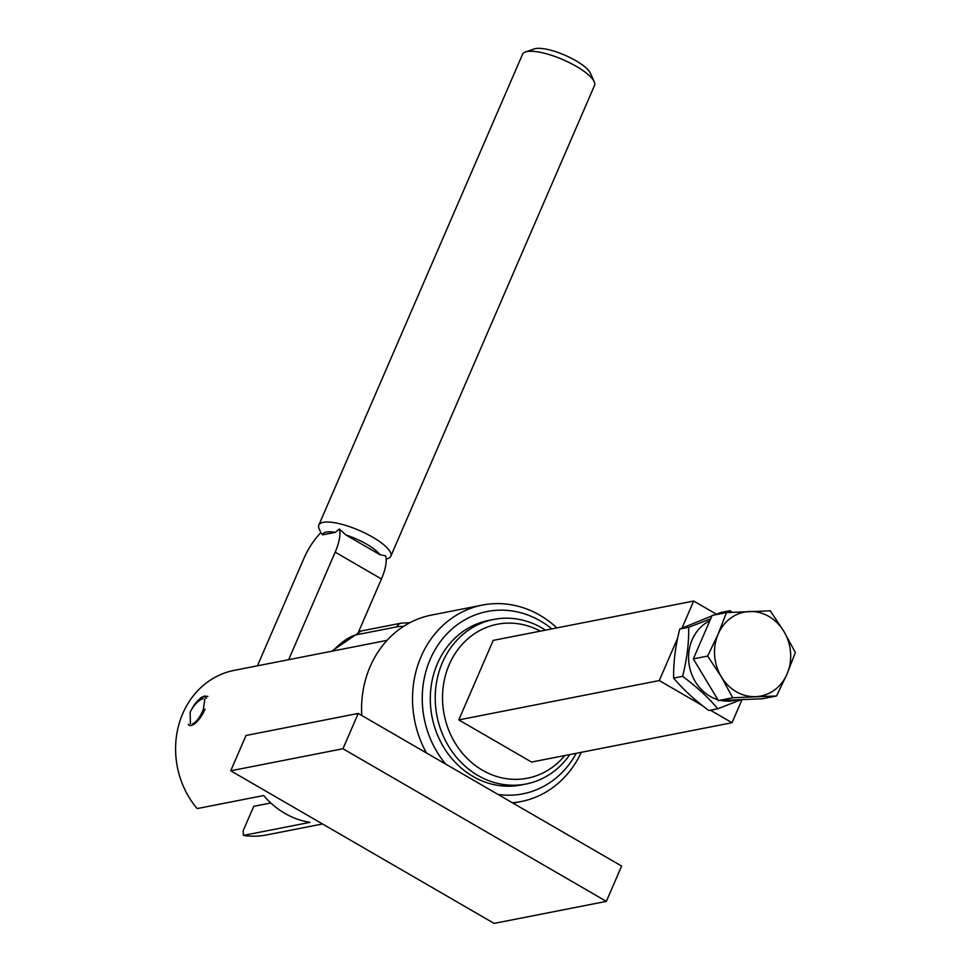 <?xml version="1.0" encoding="UTF-8"?>
<svg xmlns="http://www.w3.org/2000/svg" width="972" height="972" viewBox="0 0 972 972"><rect width="100%" height="100%" fill="white"/><g stroke="black" fill="none" stroke-linecap="round" stroke-linejoin="round"><path stroke-width="1.46" d="M493.764 619.431L488.831 620.391A83.859 74.322 78.9 0 0 437.461 663.56A83.859 74.322 78.9 0 0 446.61 751.745A83.859 74.322 78.9 0 0 521.138 784.975L526.071 784.003A83.859 74.322 -101.1 0 1 451.53 750.773A83.859 74.322 -101.1 0 1 442.394 662.588A83.859 74.322 -101.1 0 1 493.764 619.431A83.859 74.322 -101.1 0 1 545.45 630.135M551.829 628.884A92.899 82.328 78.9 0 0 430.195 659.344A92.899 82.328 78.9 0 0 445.686 764.114M426.465 752.972A100.128 88.731 -101.1 0 1 421.083 656.61A100.128 88.731 -101.1 0 1 482.416 605.082A100.128 88.731 -101.1 0 1 556.883 627.888M482.416 605.082L431.471 615.082A100.128 88.731 78.9 0 0 370.138 666.61A100.128 88.731 78.9 0 0 361.778 715.489M581.305 752.304A100.128 88.731 -101.1 0 1 520.98 801.572A100.128 88.731 -101.1 0 1 512.414 802.775M358.243 713.436L246.013 735.476L230.729 770.784L494.116 923.4L606.358 901.372L621.63 866.064L358.243 713.436L342.97 748.744L230.729 770.784M342.97 748.744L606.358 901.372M498.004 794.428A92.899 82.328 78.9 0 0 576.25 753.3M204.885 698.832L203.294 709.524C199.904 717.518 196.223 722.378 192.237 724.116M270.811 802.981L253.753 806.323L243.158 830.793L243.413 835.41A83.859 74.322 78.9 0 0 266.437 834.96L322.51 823.964M540.335 631.144A78.44 69.51 78.9 0 0 449.222 664.641A78.44 69.51 78.9 0 0 473.947 764.442A78.44 69.51 78.9 0 0 564.756 755.548M387.038 640.378L234.131 670.388A83.859 74.322 78.9 0 0 182.76 713.557A83.859 74.322 78.9 0 0 197.146 808.595L263.691 795.533A83.859 74.322 78.9 0 0 309.971 822.348L243.413 835.41M190.391 723.848L190.148 712.099C194.218 704.481 198.592 700.01 203.245 698.674M710.435 710.204L732.038 722.718L531.562 762.072L458.796 719.912L493.205 640.39L693.692 601.036L681.98 628.082M569.859 754.551A83.859 74.322 -101.1 0 1 526.071 784.003M386.176 559.131L387.889 558.548A39.22 11.142 -156.6 0 0 390.805 556.215L594.524 85.463A39.22 11.142 -156.6 0 0 594.22 81.733A39.22 11.142 -156.6 0 0 564.586 60.386A39.22 11.142 -156.6 0 0 526.958 51.589A39.22 11.142 -156.6 0 0 525.463 51.978A39.22 11.142 -156.6 0 0 522.535 54.311L318.828 525.062A39.22 11.142 -156.6 0 0 319.132 528.792L320.869 532.68M390.805 556.215A39.22 11.142 -156.6 0 0 366.165 533.652A39.22 11.142 -156.6 0 0 323.239 522.341A39.22 11.142 -156.6 0 0 318.828 525.062M594.22 81.733L590.393 73.192A31.991 9.088 -156.6 0 0 566.226 55.781A31.991 9.088 -156.6 0 0 535.523 48.6A31.991 9.088 -156.6 0 0 534.308 48.916L525.463 51.978M358.668 631.63L381.449 578.972A34.336 12.575 120.1 0 0 385.605 555.826L380.016 554.745L345.923 534.989L339.337 529.011L335.316 532.34A31.991 9.088 -156.6 0 0 326.313 532.073A31.991 9.088 -156.6 0 0 322.534 534.855L320.93 532.62A34.336 12.575 120.1 0 0 303.957 558.293L257.422 665.82M339.337 529.011A34.336 12.575 120.1 0 1 335.182 552.157L288.648 659.684M335.316 532.34L322.534 534.855M380.016 554.745A31.991 9.088 -156.6 0 0 345.923 534.989M732.038 722.718L742.013 699.67M716.388 614.195L693.692 601.036M677.666 638.057L659.271 680.558L458.796 719.912M659.271 680.558L702.234 705.453M736.849 699.864A42.015 37.24 -101.1 0 1 720.969 700.472M710.666 618.824L688.686 627.304L679.768 629.054C675.418 645.906 673.377 662.26 673.645 678.104C683.097 689.391 694.834 700.192 708.855 710.508L717.761 708.758L741.162 699.706M732.195 612.299L730.021 610.671L724.857 612.919M688.686 627.304C688.954 643.257 686.912 659.599 682.563 676.354C696.584 686.682 708.321 697.483 717.761 708.758M673.645 678.104L682.563 676.354M714.262 614.997L721.103 612.421L730.021 610.671M679.768 629.054L711.941 615.884M717.834 699.682A42.015 37.24 -101.1 0 1 688.82 662.139A42.015 37.24 -101.1 0 1 709.827 620.78M776.543 695.988L762.218 698.795L718.369 700.569L693.328 658.882L712.148 615.41L726.461 612.603L718.15 634.121L707.652 656.076L721.273 676.706L732.694 697.762L776.543 695.988L787.041 674.046L795.351 652.516L783.93 631.46L770.31 610.829L726.461 612.603M693.328 658.882L707.652 656.076M718.369 700.569L732.694 697.762M721.273 676.706A42.78 37.908 -101.1 0 1 718.15 634.121A42.78 37.908 -101.1 0 1 749.485 611.497A42.78 37.908 -101.1 0 1 783.93 631.46A42.78 37.908 78.9 0 1 787.041 674.046A42.78 37.908 -101.1 0 1 755.706 696.657A42.78 37.908 -101.1 0 1 721.273 676.706M403.368 626.515A101.21 37.045 -59.9 0 0 396.807 626.855L356.833 634.704A65.063 23.814 -59.9 0 0 332.776 651.021M396.807 626.855A7.229 6.403 -101.1 0 1 401.242 623.137L361.256 630.974L331.646 651.252M356.833 634.704A7.229 6.403 -101.1 0 1 361.256 630.974M381.449 578.972L335.182 552.157M188.264 724.189A16.269 5.954 -59.9 0 0 195.809 722.779A16.269 5.954 -59.9 0 0 205.019 709.183M206.514 698.2A16.269 5.954 -59.9 0 0 192.177 708.309M513.034 803.139L520.98 801.572M409.892 622.7L401.242 623.137M207.899 696.402L204.229 696.061L200.912 697.726L194.862 703.971L190.075 712.112"/></g></svg>
